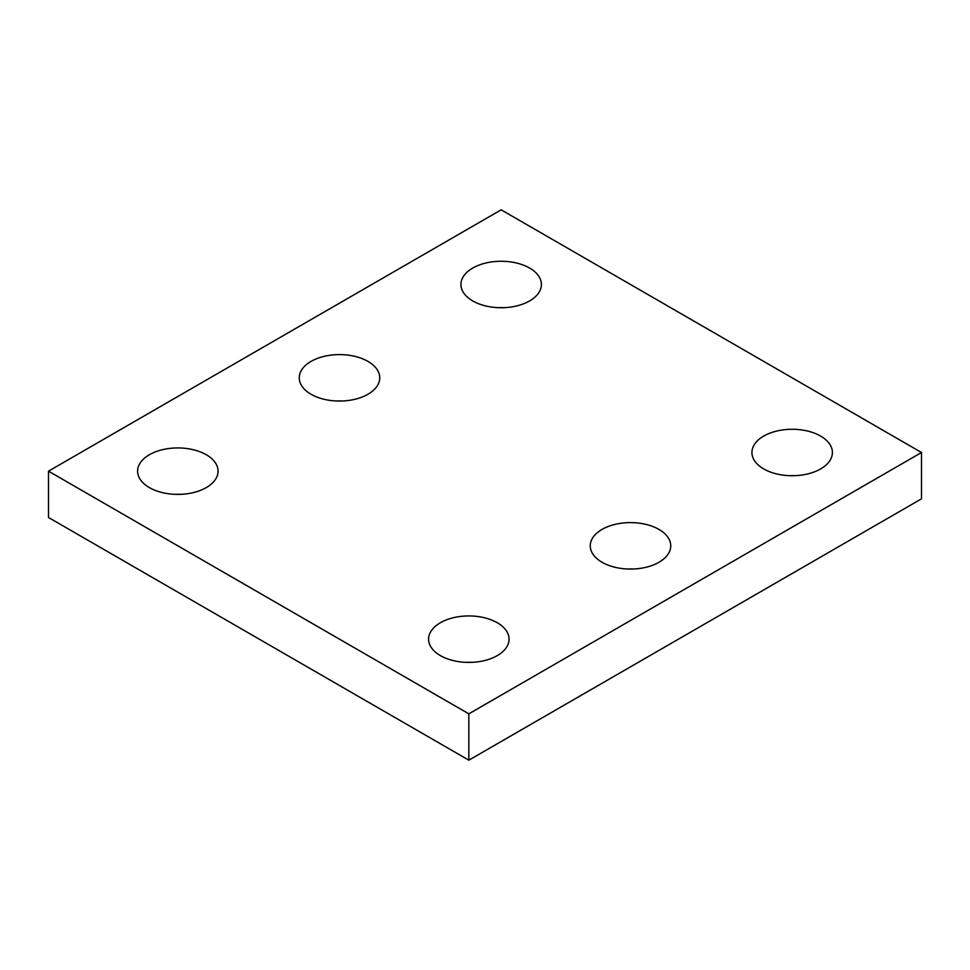 <?xml version="1.0" encoding="UTF-8"?>
<svg xmlns="http://www.w3.org/2000/svg" width="970" height="970" viewBox="0 0 970 970"><rect width="100%" height="100%" fill="white"/><g stroke="black" fill="none" stroke-linecap="round" stroke-linejoin="round"><path stroke-width="1.45" d="M921.5 452.505L501.163 209.823L48.5 471.165L48.5 517.495L468.837 760.177L921.5 498.835L921.5 452.505L468.837 713.847L468.837 760.177M48.5 471.165L468.837 713.847M602.043 562.26A40.243 23.231 0 0 0 645.899 567.304A40.243 23.231 0 0 0 670.743 545.843A40.243 23.231 0 0 0 630.5 522.612A40.243 23.231 0 0 0 590.257 545.843A40.243 23.231 0 0 0 602.043 562.26M633.531 569.002A40.243 23.231 0 0 0 627.469 569.002M311.043 394.257A40.243 23.231 0 0 0 354.899 399.288A40.243 23.231 0 0 0 379.743 377.827A40.243 23.231 0 0 0 339.5 354.596A40.243 23.231 0 0 0 299.257 377.827A40.243 23.231 0 0 0 311.043 394.257M342.531 400.998A40.243 23.231 0 0 0 336.469 400.998M149.38 487.595A40.243 23.231 0 0 0 193.236 492.627A40.243 23.231 0 0 0 218.068 471.165A40.243 23.231 0 0 0 177.837 447.934A40.243 23.231 0 0 0 137.594 471.165A40.243 23.231 0 0 0 149.38 487.595M180.869 494.336A40.243 23.231 0 0 0 174.794 494.336M472.717 300.918A40.243 23.231 0 0 0 516.561 305.962A40.243 23.231 0 0 0 541.405 284.489A40.243 23.231 0 0 0 501.163 261.257A40.243 23.231 0 0 0 460.932 284.489A40.243 23.231 0 0 0 472.717 300.918M504.206 307.66A40.243 23.231 0 0 0 498.131 307.66M763.717 468.922A40.243 23.231 0 0 0 807.561 473.966A40.243 23.231 0 0 0 832.405 452.505A40.243 23.231 0 0 0 792.163 429.274A40.243 23.231 0 0 0 751.932 452.505A40.243 23.231 0 0 0 763.717 468.922M795.206 475.664A40.243 23.231 0 0 0 789.131 475.664M440.38 655.599A40.243 23.231 0 0 0 484.236 660.643A40.243 23.231 0 0 0 509.068 639.169A40.243 23.231 0 0 0 468.837 615.938A40.243 23.231 0 0 0 428.594 639.169A40.243 23.231 0 0 0 440.38 655.599M471.869 662.34A40.243 23.231 0 0 0 465.794 662.34"/></g></svg>
